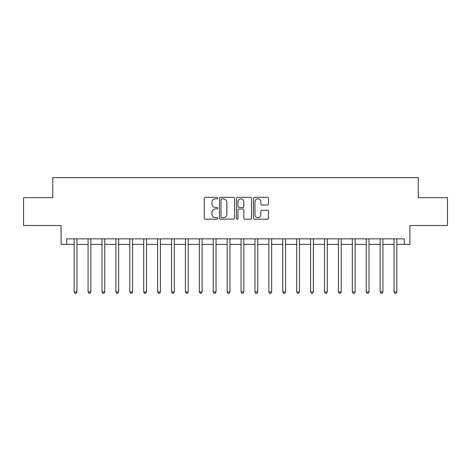 <?xml version="1.0" encoding="UTF-8"?>
<svg xmlns="http://www.w3.org/2000/svg" width="471" height="471" viewBox="0 0 471 471"><rect width="100%" height="100%" fill="white"/><g stroke="black" fill="none" stroke-linecap="round" stroke-linejoin="round"><path stroke-width="0.71" d="M217.696 198.085A0.765 0.765 0 0 0 216.937 197.32L205.332 197.32A1.089 1.089 0 0 0 204.237 198.415L204.237 218.073A1.089 1.089 0 0 0 205.332 219.162L216.937 219.162A0.765 0.765 0 0 0 217.696 218.397A0.765 0.765 0 0 0 216.937 217.631L215.435 217.631A3.497 3.497 0 0 1 211.938 214.14L211.938 212.503A3.497 3.497 0 0 1 215.435 209.006L216.937 209.006A0.765 0.765 0 0 0 217.696 208.241A0.765 0.765 0 0 0 216.937 207.475L215.435 207.475A3.497 3.497 0 0 1 211.938 203.984L211.938 202.342A3.497 3.497 0 0 1 215.435 198.85L216.937 198.85A0.765 0.765 0 0 0 217.696 198.085M267.416 205.02A1.089 1.089 0 0 0 268.511 203.925L268.511 198.415A1.089 1.089 0 0 0 267.416 197.32L254.528 197.32A1.089 1.089 0 0 0 253.439 198.415L253.439 218.073A1.089 1.089 0 0 0 254.528 219.162L267.416 219.162A1.089 1.089 0 0 0 268.511 218.073L268.511 211.408A1.089 1.089 0 0 0 267.416 210.319L261.9 210.319A1.089 1.089 0 0 0 260.81 211.408L260.81 214.711A2.92 2.92 0 0 1 257.89 217.631A2.92 2.92 0 0 1 254.964 214.711L254.964 201.771A2.92 2.92 0 0 1 257.89 198.85A2.92 2.92 0 0 1 260.81 201.771L260.81 203.925A1.089 1.089 0 0 0 261.9 205.02L267.416 205.02M66.664 244.402L66.664 238.838L404.336 238.838L404.336 244.402L409.9 244.402L409.9 225.485L447.45 225.485L447.45 197.673L418.242 197.673L418.242 177.644L52.758 177.644L52.758 197.673L23.55 197.673L23.55 225.485L61.1 225.485L61.1 244.402L74.171 244.402M234.546 198.415A1.089 1.089 0 0 0 233.451 197.32L220.563 197.32A1.089 1.089 0 0 0 219.474 198.415L219.474 218.073A1.089 1.089 0 0 0 220.563 219.162L233.451 219.162A1.089 1.089 0 0 0 234.546 218.073L234.546 198.415M237.549 197.32L250.437 197.32A1.089 1.089 0 0 1 251.526 198.415L251.526 218.073A1.089 1.089 0 0 1 250.437 219.162L244.92 219.162A1.089 1.089 0 0 1 243.825 218.073L243.825 210.095A1.089 1.089 0 0 0 242.736 209.006L239.074 209.006A1.089 1.089 0 0 0 237.985 210.095L237.985 218.397A0.765 0.765 0 0 1 237.219 219.162A0.765 0.765 0 0 1 236.454 218.397L236.454 198.415A1.089 1.089 0 0 1 237.549 197.32M76.956 244.402L88.083 244.402M90.862 244.402L101.989 244.402M104.768 244.402L115.895 244.402M118.674 244.402L129.802 244.402M132.587 244.402L143.708 244.402M146.493 244.402L157.62 244.402M160.399 244.402L171.526 244.402M174.305 244.402L185.433 244.402M188.217 244.402L199.339 244.402M202.124 244.402L213.245 244.402M216.03 244.402L227.157 244.402M229.936 244.402L241.064 244.402M243.843 244.402L254.97 244.402M257.755 244.402L268.876 244.402M271.661 244.402L282.783 244.402M285.567 244.402L296.695 244.402M299.474 244.402L310.601 244.402M313.38 244.402L324.507 244.402M327.292 244.402L338.413 244.402M341.198 244.402L352.326 244.402M355.105 244.402L366.232 244.402M369.011 244.402L380.138 244.402M382.917 244.402L394.044 244.402M396.829 244.402L404.336 244.402M221.764 198.85A0.765 0.765 0 0 0 221.005 199.616L221.005 216.866A0.765 0.765 0 0 0 221.764 217.631L223.348 217.631A3.497 3.497 0 0 0 226.845 214.14L226.845 202.342A3.497 3.497 0 0 0 223.348 198.85L221.764 198.85M243.825 201.823A2.92 2.92 0 0 0 240.905 198.903A2.92 2.92 0 0 0 237.985 201.823L237.985 206.386A1.089 1.089 0 0 0 239.074 207.475L242.736 207.475A1.089 1.089 0 0 0 243.825 206.386L243.825 201.823M77.091 238.838L77.038 238.98A1.113 1.113 90.8 0 0 76.956 239.392L76.956 291.908L74.171 291.908L74.171 239.392A1.113 1.113 90.8 0 0 74.094 238.98L74.035 238.838M76.956 291.908L76.119 293.356L75.007 293.356L74.171 291.908M90.997 238.838L90.944 238.98A1.113 1.113 90.8 0 0 90.862 239.392L90.862 291.908L88.083 291.908L88.083 239.392A1.113 1.113 90.8 0 0 88 238.98L87.942 238.838M90.862 291.908L90.026 293.356L88.913 293.356L88.083 291.908M104.909 238.838L104.85 238.98A1.113 1.113 90.8 0 0 104.768 239.392L104.768 291.908L101.989 291.908L101.989 239.392A1.113 1.113 90.8 0 0 101.907 238.98L101.854 238.838M104.768 291.908L103.938 293.356L102.825 293.356L101.989 291.908M118.816 238.838L118.757 238.98A1.113 1.113 90.8 0 0 118.674 239.392L118.674 291.908L115.895 291.908L115.895 239.392A1.113 1.113 90.8 0 0 115.813 238.98L115.76 238.838M118.674 291.908L117.844 293.356L116.731 293.356L115.895 291.908M132.722 238.838L132.663 238.98A1.113 1.113 90.8 0 0 132.587 239.392L132.587 291.908L129.802 291.908L129.802 239.392A1.113 1.113 90.8 0 0 129.725 238.98L129.666 238.838M132.587 291.908L131.75 293.356L130.638 293.356L129.802 291.908M146.628 238.838L146.575 238.98A1.113 1.113 90.8 0 0 146.493 239.392L146.493 291.908L143.708 291.908L143.708 239.392A1.113 1.113 90.8 0 0 143.631 238.98L143.573 238.838M146.493 291.908L145.657 293.356L144.544 293.356L143.708 291.908M160.534 238.838L160.481 238.98A1.113 1.113 90.8 0 0 160.399 239.392L160.399 291.908L157.62 291.908L157.62 239.392A1.113 1.113 90.8 0 0 157.538 238.98L157.479 238.838M160.399 291.908L159.563 293.356L158.45 293.356L157.62 291.908M174.447 238.838L174.388 238.98A1.113 1.113 90.8 0 0 174.305 239.392L174.305 291.908L171.526 291.908L171.526 239.392A1.113 1.113 90.8 0 0 171.444 238.98L171.391 238.838M174.305 291.908L173.475 293.356L172.362 293.356L171.526 291.908M188.353 238.838L188.294 238.98A1.113 1.113 90.8 0 0 188.217 239.392L188.217 291.908L185.433 291.908L185.433 239.392A1.113 1.113 90.8 0 0 185.35 238.98L185.297 238.838M188.217 291.908L187.381 293.356L186.269 293.356L185.433 291.908M202.259 238.838L202.2 238.98A1.113 1.113 90.8 0 0 202.124 239.392L202.124 291.908L199.339 291.908L199.339 239.392A1.113 1.113 90.8 0 0 199.262 238.98L199.204 238.838M202.124 291.908L201.288 293.356L200.175 293.356L199.339 291.908M216.165 238.838L216.112 238.98A1.113 1.113 90.8 0 0 216.03 239.392L216.03 291.908L213.245 291.908L213.245 239.392A1.113 1.113 90.8 0 0 213.169 238.98L213.11 238.838M216.03 291.908L215.194 293.356L214.081 293.356L213.245 291.908M230.072 238.838L230.019 238.98A1.113 1.113 90.8 0 0 229.936 239.392L229.936 291.908L227.157 291.908L227.157 239.392A1.113 1.113 90.8 0 0 227.075 238.98L227.016 238.838M229.936 291.908L229.1 293.356L227.988 293.356L227.157 291.908M243.984 238.838L243.925 238.98A1.113 1.113 90.8 0 0 243.843 239.392L243.843 291.908L241.064 291.908L241.064 239.392A1.113 1.113 90.8 0 0 240.981 238.98L240.928 238.838M243.843 291.908L243.012 293.356L241.9 293.356L241.064 291.908M257.89 238.838L257.831 238.98A1.113 1.113 90.8 0 0 257.755 239.392L257.755 291.908L254.97 291.908L254.97 239.392A1.113 1.113 90.8 0 0 254.888 238.98L254.835 238.838M257.755 291.908L256.919 293.356L255.806 293.356L254.97 291.908M271.796 238.838L271.738 238.98A1.113 1.113 90.8 0 0 271.661 239.392L271.661 291.908L268.876 291.908L268.876 239.392A1.113 1.113 90.8 0 0 268.8 238.98L268.741 238.838M271.661 291.908L270.825 293.356L269.712 293.356L268.876 291.908M285.703 238.838L285.65 238.98A1.113 1.113 90.8 0 0 285.567 239.392L285.567 291.908L282.783 291.908L282.783 239.392A1.113 1.113 90.8 0 0 282.706 238.98L282.647 238.838M285.567 291.908L284.731 293.356L283.619 293.356L282.783 291.908M299.609 238.838L299.556 238.98A1.113 1.113 90.8 0 0 299.474 239.392L299.474 291.908L296.695 291.908L296.695 239.392A1.113 1.113 90.8 0 0 296.612 238.98L296.553 238.838M299.474 291.908L298.638 293.356L297.525 293.356L296.695 291.908M313.521 238.838L313.462 238.98A1.113 1.113 90.8 0 0 313.38 239.392L313.38 291.908L310.601 291.908L310.601 239.392A1.113 1.113 90.8 0 0 310.519 238.98L310.466 238.838M313.38 291.908L312.55 293.356L311.437 293.356L310.601 291.908M327.427 238.838L327.369 238.98A1.113 1.113 90.8 0 0 327.292 239.392L327.292 291.908L324.507 291.908L324.507 239.392A1.113 1.113 90.8 0 0 324.425 238.98L324.372 238.838M327.292 291.908L326.456 293.356L325.343 293.356L324.507 291.908M341.334 238.838L341.275 238.98A1.113 1.113 90.8 0 0 341.198 239.392L341.198 291.908L338.413 291.908L338.413 239.392A1.113 1.113 90.8 0 0 338.337 238.98L338.278 238.838M341.198 291.908L340.362 293.356L339.25 293.356L338.413 291.908M355.24 238.838L355.187 238.98A1.113 1.113 90.8 0 0 355.105 239.392L355.105 291.908L352.326 291.908L352.326 239.392A1.113 1.113 90.8 0 0 352.243 238.98L352.184 238.838M355.105 291.908L354.269 293.356L353.156 293.356L352.326 291.908M369.146 238.838L369.093 238.98A1.113 1.113 90.8 0 0 369.011 239.392L369.011 291.908L366.232 291.908L366.232 239.392A1.113 1.113 90.8 0 0 366.15 238.98L366.091 238.838M369.011 291.908L368.175 293.356L367.062 293.356L366.232 291.908M383.058 238.838L383 238.98A1.113 1.113 90.8 0 0 382.917 239.392L382.917 291.908L380.138 291.908L380.138 239.392A1.113 1.113 90.8 0 0 380.056 238.98L380.003 238.838M382.917 291.908L382.087 293.356L380.974 293.356L380.138 291.908M396.965 238.838L396.906 238.98A1.113 1.113 90.8 0 0 396.829 239.392L396.829 291.908L394.044 291.908L394.044 239.392A1.113 1.113 90.8 0 0 393.962 238.98L393.909 238.838M396.829 291.908L395.993 293.356L394.881 293.356L394.044 291.908"/></g></svg>
